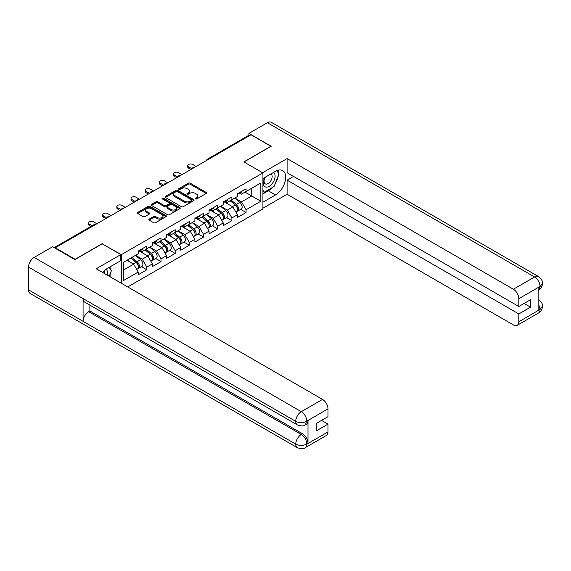 <?xml version="1.0" encoding="UTF-8"?>
<svg xmlns="http://www.w3.org/2000/svg" width="571" height="571" viewBox="0 0 571 571"><rect width="100%" height="100%" fill="white"/><g stroke="black" fill="none" stroke-linecap="round" stroke-linejoin="round"><path stroke-width="0.86" d="M195.475 198.922A0.885 0.507 0 0 0 196.724 198.922L206.202 193.455A1.263 0.728 0 0 0 206.566 192.941A1.263 0.728 0 0 0 206.202 192.42L190.143 183.155A1.263 0.728 0 0 0 188.359 183.155L178.88 188.623A0.885 0.507 0 0 0 178.623 188.987A0.885 0.507 0 0 0 178.88 189.344A0.885 0.507 0 0 0 180.129 189.344L181.357 188.637A4.04 2.334 0 0 1 187.067 188.637L188.401 189.408A4.04 2.334 0 0 1 189.586 191.057A4.04 2.334 0 0 1 188.401 192.705L187.174 193.412A0.885 0.507 0 0 0 186.917 193.776A0.885 0.507 0 0 0 187.174 194.133A0.885 0.507 0 0 0 188.423 194.133L189.651 193.426A4.04 2.334 0 0 1 195.361 193.426L196.702 194.197A4.04 2.334 0 0 1 197.88 195.846A4.04 2.334 0 0 1 196.702 197.495L195.475 198.201A0.885 0.507 0 0 0 195.211 198.565A0.885 0.507 0 0 0 195.475 198.922L195.475 198.201M149.195 219.1A1.263 0.728 0 0 0 148.831 219.614A1.263 0.728 0 0 0 149.195 220.128L153.706 222.733A1.263 0.728 0 0 0 155.49 222.733L166.011 216.652A1.263 0.728 0 0 0 166.382 216.138A1.263 0.728 0 0 0 166.011 215.624L149.959 206.352A1.263 0.728 0 0 0 148.174 206.352L137.647 212.433A1.263 0.728 0 0 0 137.276 212.947A1.263 0.728 0 0 0 137.647 213.461L143.085 216.602A1.263 0.728 0 0 0 144.87 216.602L149.374 214.004A1.263 0.728 0 0 0 149.745 213.49A1.263 0.728 0 0 0 149.374 212.969L146.676 211.413A3.376 1.949 0 0 1 145.691 210.035A3.376 1.949 0 0 1 147.775 208.237A3.376 1.949 0 0 1 151.451 208.658L162.021 214.76A3.376 1.949 0 0 1 163.013 216.138A3.376 1.949 0 0 1 160.929 217.936A3.376 1.949 0 0 1 157.246 217.515L155.49 216.502A1.263 0.728 0 0 0 153.706 216.502L149.195 219.1L149.195 220.128M102.252 243.639L75.172 259.277L55.266 247.785L251.019 134.77L270.918 146.262L243.838 161.893L262.924 172.913L121.338 254.659L102.252 243.903M181.442 206.716A1.263 0.728 0 0 0 183.227 206.716L193.755 200.635A1.263 0.728 0 0 0 194.126 200.121A1.263 0.728 0 0 0 193.755 199.607L177.702 190.336A1.263 0.728 0 0 0 175.918 190.336L165.39 196.417A1.263 0.728 0 0 0 165.019 196.931A1.263 0.728 0 0 0 165.39 197.445L181.442 206.716M162.664 199.115A0.885 0.507 0 0 1 163.563 199.243L163.563 198.194L179.886 207.616A1.263 0.728 0 0 1 180.25 208.13A1.263 0.728 0 0 1 179.886 208.643L169.359 214.725A1.263 0.728 0 0 1 167.574 214.725L151.515 205.453L156.026 202.869L156.026 201.82L151.515 204.425A1.263 0.728 0 0 0 151.151 204.939A1.263 0.728 0 0 0 151.515 205.453L151.515 204.425M156.026 202.869A1.263 0.728 0 0 1 157.81 202.869L157.81 201.82A1.263 0.728 0 0 0 156.026 201.82M157.81 201.82L164.32 205.581A1.263 0.728 0 0 0 166.104 205.581L169.087 203.854A1.263 0.728 0 0 0 169.459 203.34A1.263 0.728 0 0 0 169.087 202.826L162.314 198.915A0.885 0.507 0 0 1 162.05 198.551A0.885 0.507 0 0 1 162.599 198.08A0.885 0.507 0 0 1 163.563 198.194M121.338 283.252L121.338 254.659M127.747 286.949L262.924 208.907L262.924 172.913M141.437 266.678L146.826 269.798L146.826 267.064L142.286 259.198L135.555 255.316M146.826 269.798L138.196 274.779L138.196 272.053L123.429 280.575L123.429 262.317L138.196 253.788L138.196 251.062L146.826 246.08L146.826 248.806L152.371 245.609L152.371 242.875L161.008 237.893L161.008 240.619L166.546 237.422L166.546 234.695L175.183 229.706L175.183 232.44L180.721 229.235L180.721 226.509L189.358 221.527L189.358 224.253L194.904 221.048L194.904 218.322L203.533 213.34L203.533 216.066L209.079 212.869L209.079 210.135L217.715 205.153L217.715 207.88L223.254 204.682L223.254 201.956L231.89 196.966L231.89 199.7L237.429 196.495L237.429 193.769L246.065 188.787L246.065 191.513L260.833 182.984L260.833 201.242L246.065 209.771L241.519 201.898L234.795 198.016M240.677 209.386L246.065 212.498L246.065 209.771M246.065 212.498L237.429 217.487L237.429 214.753L231.89 217.958L227.344 210.085L220.62 206.202M226.494 217.572L231.89 220.684L231.89 217.958M231.89 220.684L223.254 225.666L223.254 222.94L217.715 226.145L213.169 218.272L206.445 214.389M212.319 225.759L217.715 228.871L217.715 226.145M217.715 228.871L209.079 233.853L209.079 231.127L203.533 234.324L198.994 226.459L192.263 222.576M198.144 233.939L203.533 237.058L203.533 234.324M203.533 237.058L194.904 242.04L194.904 239.313L189.358 242.511L184.811 234.638L178.088 230.755M183.969 242.125L189.358 245.237L189.358 242.511M189.358 245.237L180.721 250.226L180.721 247.493L175.183 250.698L170.636 242.825L163.913 238.942M169.787 250.312L175.183 253.424L175.183 250.698M175.183 253.424L166.546 258.406L166.546 255.68L161.008 258.884L156.461 251.012L149.738 247.129M155.612 258.499L161.008 261.611L161.008 258.884M161.008 261.611L152.371 266.593L152.371 263.866L146.826 267.064M140.523 250.419L142.286 251.433L146.826 248.806M142.286 259.198L147.825 255.994L139.345 251.097M152.371 263.866L147.825 255.994M154.705 242.232L156.461 243.246L161.008 240.619M156.461 251.012L162.007 247.807L153.52 242.911M166.546 255.68L162.007 247.807M168.88 234.046L170.636 235.059L175.183 232.44M170.636 242.825L176.182 239.627L167.696 234.731M180.721 247.493L176.182 239.627M183.055 225.859L184.811 226.873L189.358 224.253M184.811 234.638L190.357 231.441L181.878 226.544M194.904 239.313L190.357 231.441M197.238 217.679L198.994 218.693L203.533 216.066M198.994 226.459L204.532 223.254L196.053 218.358M209.079 231.127L204.532 223.254M211.413 209.493L213.169 210.506L217.715 207.88M213.169 218.272L218.714 215.067L210.228 210.171M223.254 222.94L218.714 215.067M225.588 201.306L227.344 202.32L231.89 199.7M227.344 210.085L232.889 206.888L224.41 201.991M237.429 214.753L232.889 206.888M249.655 135.555L208.486 159.323M207.908 159.659A1.927 1.113 120 0 1 208.394 159.273A1.927 1.113 60 0 0 207.43 159.173L248.599 135.406A1.927 1.113 60 0 1 249.563 135.505M239.763 193.119L241.519 194.133L246.065 191.513M241.519 201.898L251.747 195.996L251.747 188.23L260.833 182.984M245.023 192.113L260.833 201.242M55.266 247.785L55.266 248.257M123.429 270.083L133.65 264.18L126.926 260.297M138.196 272.053L133.65 264.18M195.824 199.051L196.702 198.544A4.04 2.334 0 0 0 197.88 196.895L197.88 195.846M189.586 191.057L189.586 192.106A4.04 2.334 0 0 1 188.401 193.755L187.531 194.261M206.181 193.462L190.143 184.205A1.263 0.728 0 0 0 188.359 184.205L179.237 189.472M193.755 199.607L193.755 200.635L177.702 191.385A1.263 0.728 0 0 0 175.918 191.385L165.404 197.452M191.528 200.485A0.885 0.507 0 0 0 191.785 200.121A0.885 0.507 0 0 0 191.528 199.764L177.431 191.628A0.885 0.507 0 0 0 176.182 191.628L174.89 192.37A4.04 2.334 0 0 0 173.705 194.019A4.04 2.334 0 0 0 174.89 195.667L184.526 201.228A4.04 2.334 0 0 0 190.229 201.228L191.528 200.485L191.528 201.534A0.885 0.507 0 0 0 191.785 201.17L191.785 200.121M173.705 194.019L173.705 195.068A4.04 2.334 0 0 0 174.89 196.717L174.89 195.667M191.528 201.534L190.229 202.277A4.04 2.334 0 0 1 184.526 202.277L174.89 196.717M157.81 202.869L164.32 206.631A1.263 0.728 0 0 0 166.104 206.631L169.087 204.903A1.263 0.728 0 0 0 169.459 204.389L169.459 203.34M163.563 199.243L179.865 208.658M171.079 209.486A3.376 1.949 0 0 0 174.755 209.907A3.376 1.949 0 0 0 176.839 208.108A3.376 1.949 0 0 0 175.847 206.731L172.121 204.575A1.263 0.728 0 0 0 170.336 204.575L167.353 206.302A1.263 0.728 0 0 0 166.982 206.816A1.263 0.728 0 0 0 167.353 207.33L171.079 209.486L171.079 210.535A3.376 1.949 0 0 0 174.755 210.956A3.376 1.949 0 0 0 176.839 209.157L176.839 208.108M166.982 206.816L166.982 207.865A1.263 0.728 0 0 0 167.353 208.379L167.353 207.33M171.079 210.535L167.353 208.379M163.013 216.138L163.013 217.187A3.376 1.949 0 0 1 160.929 218.986A3.376 1.949 0 0 1 157.246 218.565L155.49 217.551A1.263 0.728 0 0 0 153.706 217.551L149.217 220.142M145.691 210.035L145.691 211.084A3.376 1.949 0 0 0 146.676 212.462L146.676 211.413M149.359 214.011L146.676 212.462M165.997 216.666L149.959 207.401A1.263 0.728 0 0 0 148.174 207.401L137.661 213.468M236.351 205.838L235.716 205.474M237.165 211.249A4.24 2.448 -120 0 0 237.779 211.056A4.24 2.448 -120 0 0 238.542 208.094A4.24 2.448 -120 0 0 236.337 204.397L231.219 200.086M237.779 211.056L241.283 209.036A4.24 2.448 -120 0 0 242.04 206.074A4.24 2.448 -120 0 0 239.834 202.377L234.717 198.066M230.234 200.649L236.066 205.574A2.57 1.485 60 0 1 237.457 208.743M235.916 212.134L236.694 211.684A4.24 2.448 -120 0 0 237.45 208.722A4.24 2.448 -120 0 0 235.245 205.025L230.127 200.714M228.657 204.439L225.202 201.527M196.131 166.461L192.677 164.462A2.891 1.67 0 0 0 189.522 164.105A2.891 1.67 0 0 0 187.738 165.647A2.891 1.67 0 0 0 188.587 166.825L188.587 168.188A2.891 1.67 180 0 1 187.738 167.01L187.738 165.647M190.857 169.501L188.587 168.188M238.571 193.112A4.24 2.448 60 0 1 237.779 194.268A4.24 2.448 60 0 1 237.429 194.411M242.068 191.092A4.24 2.448 60 0 1 241.283 192.249L237.779 194.268M192.042 168.816L188.587 166.825M264.808 177.495A8.351 4.825 120 0 0 264.601 186.467A8.351 4.825 120 0 0 272.146 183.726A8.351 4.825 120 0 0 273.58 172.428M265.279 177.217A5.717 3.305 120 0 0 265.258 183.855A5.717 3.305 120 0 0 270.14 181.778A5.717 3.305 120 0 0 270.975 173.948A5.717 3.305 120 0 0 270.961 173.941M276.771 170.679L279.005 173.855L274.101 186.503L264.287 192.17L262.924 190.229M262.924 191.378L264.287 192.17M107.241 275.115A8.351 4.825 120 0 0 106.135 269.276M104.579 273.573A5.717 3.305 120 0 0 103.993 271.225M109.147 267.364L111.431 270.611L109.232 276.264M272.296 187.545A14.461 8.351 120 0 1 268.284 190.807L275.465 194.947A14.461 8.351 120 0 0 284.908 182.206A14.461 8.351 120 0 0 282.695 170.622A14.461 8.351 120 0 0 275.465 171.336L262.924 178.58M275.465 194.947L262.924 202.191M262.924 208.222L287.099 194.268L287.099 180.15L518.832 313.943L518.832 321.766L540.187 309.325L538.831 309.96L538.831 287.399L540.052 286.428L518.832 298.676A7.709 4.454 -120 0 0 513.379 289.233L534.606 276.985L267.421 122.729L248.927 133.407L271.196 146.262L243.974 161.971M293.551 176.425L287.099 180.15M524.107 303.451L530.559 307.177L530.559 299.725L518.832 306.499L287.099 172.699L287.099 158.588L513.379 289.233M262.603 172.727L287.099 158.588M287.099 194.268L513.379 324.913A7.709 4.454 -120 0 0 517.24 325.292A7.709 4.454 -120 0 0 518.832 321.766M267.421 122.729A7.901 4.561 -60 0 1 271.375 122.337L538.553 276.592A7.901 4.561 -60 0 0 534.606 276.985A7.709 4.454 60 0 1 540.052 286.428M248.927 135.32L248.927 133.407M518.832 306.499L518.832 298.676M530.559 307.177L518.832 313.943M275.165 183.762A14.461 8.351 120 0 0 278.277 175.74M278.512 173.149A14.461 8.351 120 0 0 278.148 170.201M268.284 190.807L262.924 193.897M262.924 192.22L263.652 191.799M538.831 304.564L540.052 309.246M538.553 299.411C541.658 302.202 542.957 304.436 542.45 306.106L540.202 309.318M538.553 276.592C541.651 279.355 542.95 281.603 542.45 283.337L540.195 286.506M297.37 424.91A7.901 4.561 -60 0 1 295.728 421.348C299.368 423.097 303.001 423.075 306.627 421.305L305.178 424.903C303.879 426.216 301.281 426.223 297.37 424.91L84.715 302.138A7.901 4.561 -60 0 1 83.073 298.576L28.55 267.092A7.901 4.561 -60 0 1 34.139 257.414L52.632 246.736L74.901 259.591L102.159 243.846L120.788 254.602L120.788 260.64L107.883 268.092A14.461 8.351 120 0 0 102.823 272.56M120.788 254.602L96.256 268.77L322.536 399.415A7.709 4.454 60 0 1 327.99 408.857L327.99 416.68L316.27 423.446L316.27 430.898L327.99 424.125L327.99 431.947A7.709 4.454 60 0 1 326.398 435.473L305.178 447.728A7.709 4.454 -120 0 0 306.77 444.195L327.99 431.947M110.567 277.035L113.615 278.791M110.888 276.849L110.888 272.003M110.888 269.84L110.888 266.357M305.178 447.728C303.943 449.034 301.338 449.034 297.37 447.735L30.184 293.48A7.901 4.561 -60 0 1 28.55 289.861L83.073 321.345A7.901 4.561 -60 0 1 88.662 311.716L301.317 434.488L302.544 433.782A7.709 4.454 60 0 1 307.997 443.224L307.997 420.663A7.709 4.454 60 0 1 306.399 424.196L305.178 424.903M28.55 267.092L28.55 289.861M34.139 257.414L301.317 411.67A7.901 4.561 -60 0 0 295.728 421.348L83.073 298.576L83.073 321.345L295.728 444.117C299.361 445.872 302.994 445.872 306.634 444.117L306.77 444.195M327.99 424.125L321.537 420.406M89.89 305.128L89.89 311.009L302.544 433.782M89.89 311.009L88.662 311.716M222.176 214.025L221.541 213.661M222.99 219.435A4.24 2.448 -120 0 0 223.604 219.243A4.24 2.448 -120 0 0 224.367 216.281A4.24 2.448 -120 0 0 222.155 212.583L217.044 208.265M223.604 219.243L227.101 217.223A4.24 2.448 -120 0 0 227.865 214.261A4.24 2.448 -120 0 0 225.659 210.563L220.542 206.245M216.059 208.836L221.891 213.761A2.57 1.485 60 0 1 223.282 216.93M221.741 220.32L222.512 219.871A4.24 2.448 -120 0 0 223.275 216.909A4.24 2.448 -120 0 0 221.07 213.211L215.952 208.9M214.475 212.626L211.027 209.714M207.994 222.212L207.359 221.841M208.808 227.615A4.24 2.448 -120 0 0 209.429 227.429A4.24 2.448 -120 0 0 210.192 224.46A4.24 2.448 -120 0 0 207.98 220.77L202.869 216.452M209.429 227.429L212.926 225.409A4.24 2.448 -120 0 0 213.69 222.44A4.24 2.448 -120 0 0 211.477 218.75L206.367 214.432M201.877 217.023L207.716 221.948A2.57 1.485 60 0 1 209.1 225.11M207.566 228.5L208.336 228.057A4.24 2.448 -120 0 0 209.1 225.095A4.24 2.448 -120 0 0 206.888 221.398L201.777 217.08M200.3 220.813L196.852 217.901M193.819 230.399L193.184 230.027M194.632 235.802A4.24 2.448 -120 0 0 195.253 235.609A4.24 2.448 -120 0 0 196.01 232.647A4.24 2.448 -120 0 0 193.805 228.957L188.687 224.639M195.253 235.609L198.751 233.589A4.24 2.448 -120 0 0 199.515 230.627A4.24 2.448 -120 0 0 197.302 226.937L192.184 222.619M187.702 225.21L193.54 230.127A2.57 1.485 60 0 1 194.925 233.296M193.391 236.687L194.161 236.244A4.24 2.448 -120 0 0 194.925 233.275A4.24 2.448 -120 0 0 192.713 229.585L187.595 225.267M186.125 228.992L182.67 226.08M179.644 238.578L179.008 238.214M180.457 243.988A4.24 2.448 -120 0 0 181.071 243.796A4.24 2.448 -120 0 0 181.835 240.834A4.24 2.448 -120 0 0 179.629 237.136L174.512 232.825M181.071 243.796L184.569 241.776A4.24 2.448 -120 0 0 185.332 238.814A4.24 2.448 -120 0 0 183.127 235.116L178.009 230.805M173.527 233.389L179.358 238.314A2.57 1.485 60 0 1 180.75 241.483M179.208 244.873L179.979 244.424A4.24 2.448 -120 0 0 180.743 241.462A4.24 2.448 -120 0 0 178.537 237.772L173.42 233.453M171.95 237.179L168.495 234.267M165.469 246.765L164.833 246.401M166.282 252.175A4.24 2.448 -120 0 0 166.896 251.982A4.24 2.448 -120 0 0 167.66 249.02A4.24 2.448 -120 0 0 165.447 245.323L160.337 241.005M166.896 251.982L170.394 249.962A4.24 2.448 -120 0 0 171.157 247A4.24 2.448 -120 0 0 168.952 243.303L163.834 238.985M159.352 241.576L165.183 246.501A2.57 1.485 60 0 1 166.575 249.67M165.033 253.06L165.804 252.61A4.24 2.448 -120 0 0 166.568 249.648A4.24 2.448 -120 0 0 164.362 245.951L159.245 241.64M157.767 245.366L154.32 242.454M181.949 174.64L178.502 172.649A2.891 1.67 0 0 0 175.347 172.285A2.891 1.67 0 0 0 173.563 173.834A2.891 1.67 0 0 0 174.412 175.011L174.412 176.375A2.891 1.67 180 0 1 173.563 175.197L173.563 173.834M176.682 177.688L174.412 176.375M224.396 201.299A4.24 2.448 60 0 1 223.604 202.455A4.24 2.448 60 0 1 223.254 202.598M227.893 199.279A4.24 2.448 60 0 1 227.101 200.435L223.604 202.455M177.859 177.003L174.412 175.011M167.774 182.827L164.32 180.836A2.891 1.67 0 0 0 161.172 180.472A2.891 1.67 0 0 0 159.388 182.013A2.891 1.67 0 0 0 160.23 183.198L160.23 184.561A2.891 1.67 180 0 1 159.388 183.377L159.388 182.013M162.507 185.875L160.23 184.561M210.214 209.478A4.24 2.448 60 0 1 209.429 210.635A4.24 2.448 60 0 1 209.079 210.778M213.718 207.459A4.24 2.448 60 0 1 212.926 208.615L209.429 210.635M163.684 185.19L160.23 183.198M153.599 191.014L150.144 189.022A2.891 1.67 0 0 0 146.99 188.658A2.891 1.67 0 0 0 145.205 190.2A2.891 1.67 0 0 0 146.055 191.378L146.055 192.748A2.891 1.67 180 0 1 145.205 191.563L145.205 190.2M148.324 194.054L146.055 192.748M196.039 217.665A4.24 2.448 60 0 1 195.253 218.821A4.24 2.448 60 0 1 194.904 218.964M199.536 215.645A4.24 2.448 60 0 1 198.751 216.802L195.253 218.821M149.509 193.376L146.055 191.378M139.424 199.2L135.969 197.202A2.891 1.67 0 0 0 132.815 196.845A2.891 1.67 0 0 0 131.03 198.387A2.891 1.67 0 0 0 131.88 199.565L131.88 200.928A2.891 1.67 180 0 1 131.03 199.75L131.03 198.387M134.149 202.241L131.88 200.928M181.864 225.852A4.24 2.448 60 0 1 181.071 227.008A4.24 2.448 60 0 1 180.721 227.151M185.361 223.832A4.24 2.448 60 0 1 184.569 224.988L181.071 227.008M135.334 201.563L131.88 199.565M125.242 207.38L121.787 205.389A2.891 1.67 0 0 0 118.64 205.025A2.891 1.67 0 0 0 116.855 206.574A2.891 1.67 0 0 0 117.705 207.751L117.705 209.114A2.891 1.67 180 0 1 116.855 207.937L116.855 206.574M119.974 210.428L117.705 209.114M167.688 234.039A4.24 2.448 60 0 1 166.896 235.195A4.24 2.448 60 0 1 166.546 235.338M171.186 232.019A4.24 2.448 60 0 1 170.394 233.175L166.896 235.195M121.152 209.743L117.705 207.751M151.286 254.951L150.651 254.587M152.1 260.355A4.24 2.448 -120 0 0 152.721 260.169A4.24 2.448 -120 0 0 153.485 257.2A4.24 2.448 -120 0 0 151.272 253.51L146.155 249.192M152.721 260.169L156.218 258.149A4.24 2.448 -120 0 0 156.982 255.18A4.24 2.448 -120 0 0 154.77 251.49L149.659 247.172M145.17 249.763L151.008 254.687A2.57 1.485 60 0 1 152.393 257.849M150.858 261.24L151.629 260.797A4.24 2.448 -120 0 0 152.393 257.835A4.24 2.448 -120 0 0 150.18 254.138L145.07 249.82M143.592 253.553L140.145 250.64M111.067 215.567L107.612 213.575A2.891 1.67 0 0 0 104.464 213.211A2.891 1.67 0 0 0 102.68 214.753A2.891 1.67 0 0 0 103.522 215.938L103.522 217.301A2.891 1.67 180 0 1 102.68 216.116L102.68 214.753M105.799 218.614L103.522 217.301M153.506 242.218A4.24 2.448 60 0 1 152.721 243.374A4.24 2.448 60 0 1 152.371 243.517M157.011 240.198A4.24 2.448 60 0 1 156.218 241.355L152.721 243.374M106.977 217.929L103.522 215.938M137.111 263.138L136.476 262.767M137.925 268.541A4.24 2.448 -120 0 0 138.539 268.349A4.24 2.448 -120 0 0 139.303 265.387A4.24 2.448 -120 0 0 137.097 261.696L131.98 257.378M138.539 268.349L142.043 266.329A4.24 2.448 -120 0 0 142.8 263.367A4.24 2.448 -120 0 0 140.594 259.677L135.477 255.358M130.995 257.949L136.833 262.867A2.57 1.485 60 0 1 138.218 266.036M136.676 269.426L137.454 268.984A4.24 2.448 -120 0 0 138.211 266.015A4.24 2.448 -120 0 0 136.005 262.325L130.887 258.006M129.417 261.732L127.39 260.026M96.892 223.753L93.437 221.762A2.891 1.67 0 0 0 90.282 221.398A2.891 1.67 0 0 0 88.498 222.94A2.891 1.67 0 0 0 89.347 224.118L89.347 225.488A2.891 1.67 180 0 1 88.498 224.303L88.498 222.94M90.96 226.416L89.347 225.488M139.331 250.405A4.24 2.448 60 0 1 138.539 251.561A4.24 2.448 60 0 1 138.196 251.704M142.829 248.385A4.24 2.448 60 0 1 142.043 249.541L138.539 251.561M92.145 225.738L89.347 224.118M95.071 224.803L54.766 247.964M95.471 224.574A1.927 1.113 -60 0 0 94.979 224.753A1.927 1.113 -120 0 0 94.015 224.653L54.202 247.643M193.733 167.845A1.927 1.113 120 0 1 194.219 167.453A1.927 1.113 -60 0 1 194.711 167.274M179.551 176.025A1.927 1.113 120 0 1 180.043 175.64A1.927 1.113 -60 0 1 180.536 175.461M165.376 184.212A1.927 1.113 120 0 1 165.868 183.826A1.927 1.113 -60 0 1 166.354 183.648M151.201 192.398A1.927 1.113 120 0 1 151.686 192.013A1.927 1.113 -60 0 1 152.179 191.835M137.026 200.585A1.927 1.113 120 0 1 137.511 200.193A1.927 1.113 -60 0 1 138.004 200.021M122.844 208.765A1.927 1.113 120 0 1 123.336 208.379A1.927 1.113 -60 0 1 123.821 208.201M108.668 216.951A1.927 1.113 120 0 1 109.161 216.566A1.927 1.113 -60 0 1 109.646 216.388M196.702 198.544L196.702 197.495M187.174 194.133L187.174 193.412M188.401 193.755L188.401 192.705M178.88 189.344L178.88 188.623M188.359 184.205L188.359 183.155M190.143 184.205L190.143 183.155M206.202 193.455L206.202 192.42M165.39 197.445L165.39 196.417M175.918 191.385L175.918 190.336M177.702 191.385L177.702 190.336M184.526 202.277L184.526 201.228M190.229 202.277L190.229 201.228M164.32 206.631L164.32 205.581M166.104 206.631L166.104 205.581M169.087 204.903L169.087 203.854M179.886 208.643L179.886 207.616M153.706 217.551L153.706 216.502M155.49 217.551L155.49 216.502M157.246 218.565L157.246 217.515M149.374 214.004L149.374 212.969M137.647 213.461L137.647 212.433M148.174 207.401L148.174 206.352M149.959 207.401L149.959 206.352M166.011 216.652L166.011 215.624M236.337 204.397L239.834 202.377M232.461 206.638L235.245 205.025M542.45 306.127C542.364 309.154 541.03 311.459 538.46 313.044A7.709 4.454 -120 0 0 540.052 309.511M538.831 289.961L540.052 286.692M307.997 443.224L306.641 444.117M327.99 408.857L306.641 421.298M306.77 421.377L307.997 420.663M306.77 421.113A7.709 4.454 60 0 0 301.317 411.67L322.536 399.415M297.37 447.735A7.901 4.561 -60 0 1 295.728 444.117A7.901 4.561 -60 0 1 301.317 434.488C304.6 436.687 306.42 439.834 306.77 443.938M222.155 212.583L225.659 210.563M218.279 214.824L221.07 213.211M207.98 220.77L211.477 218.75M204.104 223.004L206.888 221.398M193.805 228.957L197.302 226.937M189.929 231.191L192.713 229.585M179.629 237.136L183.127 235.116M175.747 239.377L178.537 237.772M165.447 245.323L168.952 243.303M161.572 247.564L164.362 245.951M151.272 253.51L154.77 251.49M147.397 255.744L150.18 254.138M137.097 261.696L140.594 259.677M133.221 263.93L136.005 262.325M207.43 159.173A1.927 1.927 0 0 0 206.509 160.465M194.839 167.203A1.927 1.927 0 0 0 192.327 168.652M180.664 175.39A1.927 1.927 0 0 0 178.152 176.839M166.482 183.576A1.927 1.927 0 0 0 163.977 185.018M152.307 191.756A1.927 1.927 0 0 0 149.802 193.205M138.132 199.943A1.927 1.927 0 0 0 135.62 201.392M123.957 208.13A1.927 1.927 0 0 0 121.445 209.578M109.775 216.316A1.927 1.927 0 0 0 107.269 217.765M95.6 224.496A1.927 1.927 0 0 0 94.015 224.653M517.24 325.292L538.46 313.044M542.45 283.359C542.343 286.356 541.015 288.64 538.46 290.218"/></g></svg>
